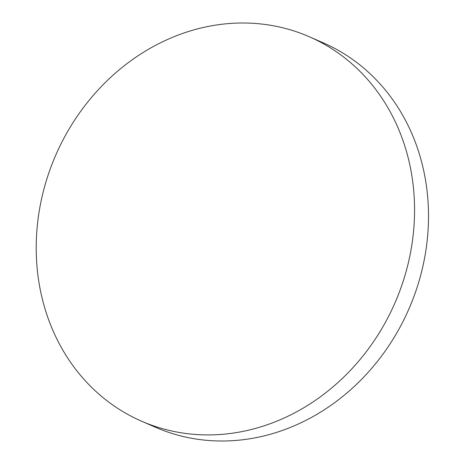 <?xml version="1.0" encoding="UTF-8"?>
<svg xmlns="http://www.w3.org/2000/svg" width="464" height="464" viewBox="0 0 464 464"><rect width="100%" height="100%" fill="white"/><g stroke="black" fill="none" stroke-linecap="round" stroke-linejoin="round"><path stroke-width="0.7" d="M309.326 36.766L323.275 42.856A209.722 184.997 113.6 0 1 427.744 197.763A209.722 184.997 113.6 0 1 256.343 437.604A209.722 184.997 113.6 0 1 155.388 427.234L141.445 421.144A209.722 184.997 113.6 0 1 39.434 209.856A209.722 184.997 113.6 0 1 208.377 26.396A209.722 184.997 113.6 0 1 309.326 36.766A209.722 184.997 113.6 0 1 411.342 248.054A209.722 184.997 113.6 0 1 242.394 431.508A209.722 184.997 113.6 0 1 141.445 421.144"/></g></svg>
